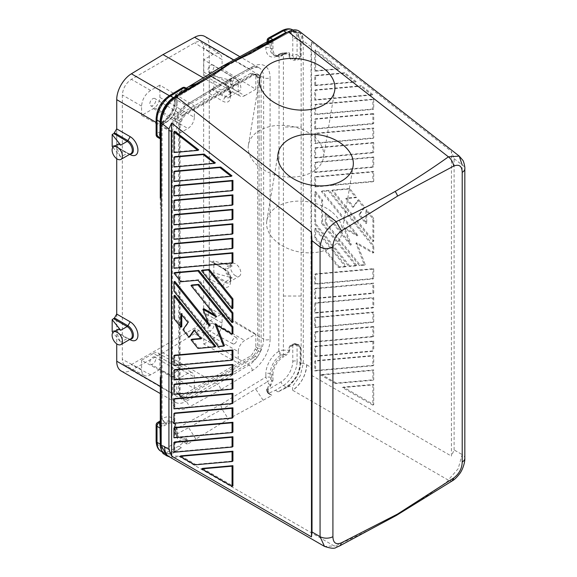<?xml version="1.0" encoding="UTF-8"?>
<svg xmlns="http://www.w3.org/2000/svg" width="577" height="577" viewBox="0 0 577 577"><rect width="100%" height="100%" fill="white"/><g stroke="black" fill="none" stroke-linecap="round" stroke-linejoin="round"><path stroke-width="0.43" stroke-dasharray="2.88 2.16" d="M314.753 342.031L314.753 332.215L315.612 331.717L315.612 341.534L373.73 336.341L372.872 336.838L314.753 342.031L315.612 341.534M373.73 312.056L315.612 317.249L315.612 327.065L373.73 321.872L373.73 312.056L372.872 312.554L372.872 322.37L314.753 327.563L314.753 317.747L372.872 312.554M315.612 85.194L356.168 81.573L344.887 72.767L315.612 75.378L315.612 85.194L314.753 85.692L314.753 75.876L344.029 73.265L355.302 82.071L314.753 85.692M180.846 455.866L195.574 464.37L232.928 461.03M194.709 464.867L195.574 464.37M314.753 50.401L338.685 69.089L314.753 71.231L314.753 50.401L315.612 49.903L315.612 70.733L339.543 68.591L338.685 69.089M339.543 68.591L315.612 49.903M328.342 190.85L372.901 246.278L372.901 253.043L355.922 243.242L364.412 265.117L359.341 265.571L325.24 223.155L325.24 213.858L350.427 245.189L343.842 228.211L357.012 235.813L321.367 191.47L328.342 190.85L329.2 190.352L322.226 190.973L357.877 235.322L344.7 227.713L351.285 244.691L326.099 213.36L326.099 222.657L360.199 265.074L365.27 264.627L356.781 242.744L373.759 252.546L373.759 245.78L329.2 190.352M321.367 191.47L322.226 190.973M299.564 31.41C301.959 33.365 303.177 36.502 303.228 40.837L303.228 41.991C303.177 37.656 301.959 34.512 299.564 32.557C296.953 30.617 293.686 30.494 289.784 32.189L288.55 32.802L286.776 32.341M454.106 449.945L454.106 158.668L451.416 151.477L451.416 456.097L454.106 449.945L462.155 454.589L462.155 164.957A9.131 5.272 0 0 1 464.831 168.679M311.551 42.244L311.551 375.338L311.01 367.333L311.01 46.917L311.551 42.244L451.416 151.477M173.944 253.786L174.802 253.289L232.928 248.096M173.944 224.85L174.802 224.352L232.928 219.166M314.753 356.492L314.753 346.676L372.872 341.49L373.73 340.993L315.612 346.186L315.612 356.002L373.73 350.809L372.872 351.306L314.753 356.492L315.612 356.002M314.753 346.676L315.612 346.186M371.927 95.054L314.753 100.16L315.612 99.662L372.785 94.556L371.927 95.054L360.647 86.247L361.512 85.749L315.612 89.846L315.612 99.662M372.872 138.365L314.753 143.558L314.753 133.741L372.872 128.548L372.872 138.365L373.73 137.867L373.73 128.051L315.612 133.244L315.612 143.06L373.73 137.867M372.872 128.548L373.73 128.051M314.753 133.741L315.612 133.244M314.753 143.558L315.612 143.06M372.872 370.42L372.872 380.236L373.73 379.738L373.73 369.922L321.656 374.574L320.79 375.072L372.872 370.42L373.73 369.922M348.876 189.011L355.85 197.687L345.774 198.589L352.828 207.367L357.87 200.197L363.907 207.713L358.872 214.875L365.926 223.652L365.926 210.223L372.901 218.899L372.901 241.633L331.825 190.533L348.876 189.011L349.734 188.513L332.691 190.035L373.759 241.136L373.759 218.402L366.784 209.725L366.784 223.155L359.731 214.384L364.772 207.215L358.728 199.7L353.694 206.869L346.64 198.091L356.709 197.19L349.734 188.513M331.825 190.533L332.691 190.035M173.944 210.389L174.802 209.891L232.928 204.698M372.901 241.633L373.759 241.136M372.901 218.899L373.759 218.402M365.926 210.223L366.784 209.725M321.75 223.465L355.85 265.882L356.709 265.391L322.615 222.967L322.615 200.241L315.641 191.564L315.641 223.595L349.734 266.011L348.876 266.509L314.775 224.092L314.775 192.054L321.75 200.731L321.75 223.465L322.615 222.967M357.012 235.813L357.877 235.322M343.842 228.211L344.7 227.713M358.872 214.875L359.731 214.384M363.907 207.713L364.772 207.215M350.427 245.189L351.285 244.691M359.341 265.571L360.199 265.074M364.412 265.117L365.27 264.627M325.24 223.155L326.099 222.657M325.24 213.858L326.099 213.36M373.73 171.448L315.612 176.641L315.612 186.458L373.73 181.265L373.73 171.448L372.872 171.946L372.872 181.762L314.753 186.955L314.753 177.139L372.872 171.946M372.872 123.904L314.753 129.089L315.612 128.592L373.73 123.406L373.73 113.59L372.872 114.087L372.872 123.904L373.73 123.406M373.73 307.411L315.612 312.604L315.612 302.788L373.73 297.595L373.73 307.411L372.872 307.909L314.753 313.095L314.753 303.278L372.872 298.093L372.872 307.909M203.796 344.101L213.064 338.757C218.539 334.963 221.554 329.741 222.102 323.098L222.102 313.765L210.252 320.603A9.131 5.272 120 0 0 203.796 331.789L238.236 351.674A9.131 5.272 -60 0 1 244.698 340.495L255.82 334.069L255.82 347.001L255.193 349.128L252.149 354.401L250.627 356.002L238.236 363.157L203.796 344.101L203.796 331.789M314.753 172.487L314.753 162.671L315.612 162.173L315.612 171.989L373.73 166.803L372.872 167.301L314.753 172.487L315.612 171.989M372.872 380.236L335.518 383.575L336.377 383.078L373.73 379.738M314.753 129.089L314.753 119.273L315.612 118.775L373.73 113.59M315.612 128.592L315.612 118.775M161.199 124.084C162.123 112.955 166.991 104.221 175.805 97.895L213.476 74.988L174.571 98.703C166.306 105.346 161.827 113.792 161.127 124.026M372.872 355.951L372.872 365.768L314.753 370.961L314.753 361.144L372.872 355.951L373.73 355.454L373.73 365.27L315.612 370.463L315.612 360.647L373.73 355.454M314.753 361.144L315.612 360.647M314.753 158.026L314.753 148.21L315.612 147.712L315.612 157.528L373.73 152.335L372.872 152.833L314.753 158.026L315.612 157.528M336.377 383.078L321.656 374.574M335.518 383.575L320.79 375.072M314.753 104.812L372.872 99.619L372.872 109.435L314.753 114.628L314.753 104.812L315.612 104.314L315.612 114.131L373.73 108.938L373.73 99.121L315.612 104.314M314.753 114.628L315.612 114.131M339.283 546.094A9.131 5.366 61.8 0 1 335.432 545.936C356.442 536.459 376.579 526.383 395.844 515.701L396.154 515.557M303.228 41.991L303.293 363.301L300.292 375.663L292.51 386.395L292.69 390.29A21.313 12.305 120 0 0 306.704 364.844L303.293 363.301L301.136 363.056L301.144 127.019L283.394 127.019L283.394 350.181A6.087 3.512 0 0 0 279.095 351.213L281.244 354.942L283.401 354.422L283.394 350.181L289.106 350.181A0.916 0.527 180 0 0 289.755 350.03L289.755 347.195A0.916 0.527 180 0 1 289.106 347.347C289.935 345.104 291.803 344.022 294.703 344.116L294.703 344.505L290.887 345.522L289.755 347.195L292.777 345.45A3.044 1.76 180 0 1 297.083 345.45L297.083 361.418L300.112 363.164L300.105 347.087L298.655 345.327L295.157 344.505L295.157 344.116C298.057 344.022 299.925 345.104 300.754 347.347A0.916 0.527 180 0 1 300.105 347.195L297.083 345.45A3.044 1.76 120 0 0 296.448 344.058A3.044 3.044 0 0 0 293.404 344.058A3.044 1.76 60 0 0 292.777 345.45L292.777 361.418A16.74 9.665 -60 0 1 281.251 381.736L268.017 389.785A3.044 1.709 -121.3 0 0 269.459 392.887A1.075 0.62 180 0 0 269.409 393.795L271.832 395.195L271.616 395.642L228.427 419.046L222.131 409.302L220.587 404.607L265.867 377.069L267.454 381.743L270.945 379.421L271.68 380.56L269.986 385.667A0.916 0.512 58.7 0 1 270.231 386.366L268.017 387.715L267.122 389.807L267.519 391.898L267.129 391.833C266.242 389.879 266.451 388.271 267.771 387.016A0.916 0.512 -121.3 0 1 268.017 387.715L268.017 389.785A3.044 1.76 0 0 0 267.122 391.026A3.044 1.76 0 0 0 267.519 391.898L270.281 394.61L271.832 395.195M173.944 268.247L174.802 267.75L232.928 262.557M372.872 365.768L373.73 365.27M186.313 89.168L186.948 88.916A0.916 0.815 71.2 0 0 186.948 88.916A0.916 0.815 71.2 0 0 187.085 88.858L185.433 88.822L181.777 91.18A0.916 0.512 58.7 0 1 181.604 91.592L181.604 91.592A0.916 0.512 58.7 0 1 181.56 91.613L186.313 89.168M250.88 53.394L288.55 32.802L250.88 53.394M314.753 148.21L372.872 143.017L372.872 152.833M372.872 143.017L373.73 142.519L373.73 152.335M306.704 364.577C305.94 375.158 301.266 383.734 292.69 390.29L448.221 480.078L458.131 468.805L462.155 454.589A9.131 5.272 0 0 1 464.831 458.318M311.551 375.338L451.416 456.097M314.753 284.165L314.753 274.349L372.872 269.156L372.872 278.972L314.753 284.165L315.612 283.668L373.73 278.475L373.73 268.658L315.612 273.851L315.612 283.668M372.872 278.972L373.73 278.475M372.785 94.556L361.512 85.749M314.753 100.16L314.753 90.344L315.612 89.846M314.753 274.349L315.612 273.851M373.73 340.993L373.73 350.809M372.872 269.156L373.73 268.658M314.753 90.344L360.647 86.247M372.872 405.141L342.493 387.6L372.872 384.888L372.872 405.141L373.73 404.643L373.73 384.39L343.351 387.102L373.73 404.643M372.872 384.888L373.73 384.39M372.872 298.093L373.73 297.595M314.753 119.273L372.872 114.087M315.612 288.32L373.73 283.127L373.73 292.943L315.612 298.136L315.612 288.32L314.753 288.817L372.872 283.624L372.872 293.441L314.753 298.634L314.753 288.817M372.872 341.49L372.872 351.306M345.392 266.819L338.418 267.44L314.775 238.041L314.775 228.737L345.392 266.819L346.25 266.322L315.641 228.24L315.641 237.544L339.276 266.942L338.418 267.44M355.85 265.882L348.876 266.509M314.753 162.671L372.872 157.485L372.872 167.301M314.753 332.215L372.872 327.022L372.872 336.838M356.168 81.573L355.302 82.071M315.612 147.712L373.73 142.519M174.802 281.36L174.802 290.657L219.368 346.092L224.439 345.637M173.944 291.154L174.802 290.657M194.283 330.412L194.875 329.575L201.928 338.353L200.753 338.454M194.016 330.073L194.875 329.575M173.944 166.991L174.802 166.493L215.358 162.865M216.18 316.831L217.039 316.333L214.687 314.977M372.872 293.441L373.73 292.943M372.872 283.624L373.73 283.127M169.025 456.638A21.313 12.305 -60 0 0 178.618 456.155L334.133 545.943L324.49 546.397M314.753 186.955L315.612 186.458M372.872 181.762L373.73 181.265M160.305 444.146A0.916 0.527 180 0 1 160.305 444.167L160.305 421.715C160.305 419.948 160.305 419.948 160.305 421.715C160.305 419.948 160.305 419.948 160.305 421.715L160.305 424.549L160.875 425.566L163.349 424.744A0.916 0.527 60 0 1 163.991 425.869L166.703 424.304A14.31 8.258 -60 0 1 176.814 430.146L176.814 436.075A0.916 0.527 0 0 0 177.081 435.707L177.081 435.707A0.916 0.527 0 0 0 176.814 435.332L177.456 437.352L179.339 438.001L176.807 434.077C175.632 434.733 175.386 434.769 176.079 434.192L174.42 430.601L175.307 429.36L220.587 404.607M159.851 421.167L160.038 424.917A0.916 0.527 -0 0 0 160.305 424.549L160.305 367.087M314.753 298.634L315.612 298.136M372.872 322.37L373.73 321.872M314.775 192.054L315.641 191.564M314.775 224.092L315.641 223.595M191.852 339.247L198.827 347.924L215.877 346.402M197.969 348.421L198.827 347.924M372.901 253.043L373.759 252.546M372.901 246.278L373.759 245.78M372.872 109.435L373.73 108.938M372.872 99.619L373.73 99.121M314.753 177.139L315.612 176.641M344.029 73.265L344.887 72.767M321.75 200.731L322.615 200.241M356.709 265.391L349.734 266.011M365.926 223.652L366.784 223.155M355.85 197.687L356.709 197.19M345.774 198.589L346.64 198.091M352.828 207.367L353.694 206.869M357.87 200.197L358.728 199.7M314.753 317.747L315.612 317.249M314.753 327.563L315.612 327.065M372.872 327.022L373.73 326.524L373.73 336.341M314.775 228.737L315.641 228.24M314.775 238.041L315.641 237.544M346.25 266.322L339.276 266.942M202.318 270.123L232.928 308.197M373.73 326.524L315.612 331.717M314.753 75.876L315.612 75.378M218.503 346.589L219.368 346.092M201.07 338.85L201.928 338.353M314.753 303.278L315.612 302.788M314.753 313.095L315.612 312.604M372.872 157.485L373.73 156.987L315.612 162.173M373.73 156.987L373.73 166.803M174.802 185.606L174.802 195.423L232.928 190.23M173.944 195.92L174.802 195.423M314.753 71.231L315.612 70.733M209.595 326.207L210.454 325.709L208.412 323.17M203.869 308.731L210.454 325.709M343.351 387.102L342.493 387.6M448.221 480.078L448.206 480.829C431.798 492.953 414.344 504.579 395.844 515.701M452.195 480.908L448.206 480.829M314.753 370.961L315.612 370.463M355.922 243.242L356.781 242.744M173.944 423.323L174.802 422.826L232.928 417.633M174.802 398.541L174.802 408.357L232.928 403.172M174.802 441.939L174.802 451.755L232.928 446.569M174.802 171.138L174.802 180.954L231.983 175.848M174.802 156.677L174.802 166.493M174.802 257.933L174.802 267.75M174.802 200.075L174.802 209.891M174.802 413.009L174.802 422.826M174.802 384.08L174.802 393.896L232.928 388.703M174.802 243.472L174.802 253.289M174.802 355.143L174.802 364.96L232.928 359.774M174.802 272.575L181.777 281.251L198.827 279.73L232.928 322.146M202.549 468.394L232.928 485.935M174.802 295.309L174.802 318.042L181.777 326.719M181.777 314.854L181.777 313.282L188.83 322.06L183.796 329.229L189.84 336.744M174.802 229.004L174.802 238.82L232.928 233.627M174.802 427.478L174.802 437.294L232.928 432.101M174.802 131.195L174.802 152.025L198.74 149.89M216.44 325.039L215.949 323.755L232.928 333.564M191.852 285.002L217.039 316.333M174.802 214.536L174.802 224.352M174.802 369.612L174.802 379.428L232.928 374.235M180.918 281.749L181.777 281.251M173.944 239.318L174.802 238.82M173.944 152.523L174.802 152.025M182.938 329.727L183.796 329.229M173.944 379.926L174.802 379.428M173.944 394.394L174.802 393.896M197.969 280.227L198.827 279.73M215.084 324.252L215.949 323.755M173.944 365.457L174.802 364.96M173.944 437.792L174.802 437.294M180.918 313.78L181.777 313.282M187.972 322.557L188.83 322.06M173.944 181.452L174.802 180.954M173.944 452.253L174.802 451.755M173.944 318.54L174.802 318.042M173.944 408.855L174.802 408.357M334.133 545.943L335.432 545.936M161.026 449.411L164.034 453.032L173.309 452.116L181.358 447.716L172.198 453.818C170.958 454.64 170.85 455.383 171.867 456.046L178.625 456.147C175.473 457.676 172.66 458.001 170.186 457.121C166.638 455.642 164.784 452.231 164.611 446.886M160.038 444.03L160.305 444.398C161.055 453.666 165.549 456.364 173.792 452.498L170.633 450.572A19.791 11.425 -60 0 1 161.113 451.344M300.754 347.347L300.754 363.315C299.91 373.499 295.157 381.541 286.488 387.434L286.142 386.979L278.092 391.87L288.659 386.583L292.51 386.395M300.754 56.964L300.105 56.813C299.376 58.479 297.725 59.186 295.157 58.919L295.157 60.196C298.057 60.289 299.925 59.207 300.754 56.964L300.754 41.003L297.191 32.262L288.284 31.612M294.703 58.919L294.703 60.196C291.803 60.289 289.935 59.207 289.106 56.964L289.755 56.813C290.483 58.479 292.135 59.186 294.703 58.919L295.157 58.919L294.703 58.919M288.55 32.802L299.643 32.622L303.293 42.042L301.136 41.263L301.144 127.019M285.795 53.026L283.091 54.591A0.916 0.527 60 0 1 282.903 55.01L285.608 53.445A0.916 0.527 60 0 0 285.795 53.026L289.012 52.521L289.755 53.978A0.916 0.527 180 0 1 289.106 54.13L288.37 53.012L285.608 53.445A0.916 0.527 60 0 1 285.146 53.401L287.433 52.846L283.394 52.846L283.394 54.13L289.106 54.13L289.106 56.964M283.091 54.591A14.31 8.258 -60 0 1 272.971 48.749A0.916 0.527 -0 0 1 271.68 48.749A15.218 8.785 -60 0 0 274.832 55.717L273.325 54.851A15.218 8.785 -60 0 0 280.934 54.094L285.146 53.401L282.442 54.966A15.218 8.785 -60 0 1 274.832 55.717C279.044 56.647 281.735 56.409 282.903 55.01L282.903 55.01A0.916 0.527 60 0 1 282.442 54.966L280.934 54.094A3.044 1.76 -120 0 0 279.412 53.942A3.044 1.76 -120 0 0 278.785 55.334A18.269 10.545 -60 0 1 265.867 47.877L265.867 44.566L267.454 41.623C268.824 41.082 269.993 41.573 270.945 43.109L270.173 44.566L265.867 44.566L220.587 69.319L222.131 66.398M267.216 41.732L269.986 40.628A0.916 0.541 -118.7 0 0 270.022 40.614A0.916 0.541 -118.7 0 0 270.022 40.606A0.916 0.541 -118.7 0 0 270.231 40.181L268.017 41.393A0.916 0.541 61.3 0 1 267.807 41.825L267.807 41.825A0.916 0.541 61.3 0 1 267.771 41.84C266.451 42.59 266.242 42.813 267.129 42.51M267.122 40.527A3.044 1.76 -0 0 1 268.017 39.323L268.017 41.393L267.519 41.429M272.971 48.749L272.971 42.813A0.916 0.527 180 0 1 271.68 42.813C271.926 41.003 271.363 40.275 269.986 40.628L267.771 41.84M267.54 41.97L269.986 40.628M162.397 418.585L162.087 418.765A6.087 3.512 180 0 0 160.305 421.246C160.5 422.746 161.51 423.576 163.349 423.734L163.349 424.744L166.053 423.186L164.546 422.314A3.044 1.76 60 0 1 162.397 418.585A18.269 10.545 -60 0 1 175.307 426.042L175.307 429.36L176.807 434.077L222.131 409.302L267.454 381.743L269.986 385.667L267.771 387.016M181.56 436.789C183.298 436.284 184.885 436.854 186.313 438.491L185.433 439.292L181.777 437.503A0.916 0.541 -118.7 0 0 181.56 436.789L179.339 438.001A0.916 0.541 61.3 0 1 179.555 438.715L181.777 437.503L181.777 439.573L168.534 446.814A16.74 9.665 -60 0 1 157.009 439.797L157.009 423.828A3.044 1.76 60 0 1 157.644 422.436M185.513 439.385L186.025 440.164L187.085 439.624L186.313 438.491M187.085 439.624L187.886 443.98L228.427 419.046M160.038 424.917L160.774 426.374L163.991 425.869M160.305 137.788A0.916 0.743 180 0 0 159.389 137.045L159.389 137.304A0.916 0.743 -0 0 1 160.305 138.047C160.305 139.822 160.305 139.822 160.305 138.047C160.305 139.822 160.305 139.822 160.305 138.047L160.305 128.491L160.875 126.623L163.349 123.723L166.053 122.158L164.546 121.293A3.044 1.76 -120 0 0 163.024 121.141A3.044 1.76 -120 0 0 162.397 122.533A18.269 10.545 120 0 0 175.307 100.16L175.307 96.849L220.587 69.319M175.307 100.16A3.044 1.76 0 0 0 174.42 101.408A3.044 1.76 0 0 0 175.307 102.648L175.307 99.338L174.42 98.09L176.807 93.957C175.632 94.888 175.386 96.193 176.079 97.874L176.814 97.585L179.339 92.962L176.49 94.109L186.248 88.18M186.277 88.194L176.807 93.957M235.654 275.849A7.306 4.219 60 0 1 230.879 269.416A7.306 4.219 60 0 1 232.004 263.559A7.306 4.219 60 0 1 235.654 263.92A7.306 4.219 60 0 1 240.429 270.361A7.306 4.219 60 0 1 239.311 276.21A7.306 4.219 60 0 1 235.654 275.849M181.358 447.716L178.682 446.172L183.118 442.739A1.075 0.62 180 0 1 184.69 442.703L187.114 444.11L187.886 443.98M269.459 392.887L275.409 390.326L283.458 385.429L286.142 386.979C294.645 381.166 299.297 373.225 300.112 363.164L300.754 363.315M278.092 391.87L275.409 390.326M130.272 339.161A7.753 4.479 60 0 1 127.914 338.418L127.914 338.418C129.01 339.002 129.976 339.146 130.806 338.858A7.306 4.219 60 0 1 127.156 338.49A1.522 0.88 -60 0 1 127.914 338.418L114.434 330.635M162.108 55.125L163.875 54.108M204.857 36.466A21.313 12.305 -60 0 1 209.249 45.273L209.249 308.753L209.278 278.518L222.736 286.293A10.963 6.325 -120 0 0 230.49 281.814A10.963 6.325 -120 0 0 222.736 268.392L209.278 260.624L209.278 93.366L222.736 101.141A10.963 6.325 -120 0 0 230.49 96.662A10.963 6.325 -120 0 0 222.736 83.239L209.278 75.472L209.249 45.273M121.127 370.968A21.313 12.305 120 0 0 131.39 370.138L163.875 352.309L194.593 333.643A21.313 12.305 120 0 0 209.249 308.753M116.742 362.161L116.742 98.681M203.645 48.05L203.645 312.445C203.104 319.088 200.089 324.303 194.608 328.097L131.376 364.606C128.967 365.955 126.882 366.193 125.122 365.313C123.312 364.282 122.382 362.306 122.338 359.384L122.338 94.996C122.887 88.353 125.901 83.131 131.376 79.337L194.608 42.828C197.161 41.407 199.332 41.227 201.135 42.28C202.772 43.369 203.609 45.287 203.645 48.05L222.102 59.619L222.102 68.951L210.252 75.789L244.698 95.681A9.131 5.272 -60 0 1 240.126 96.128A9.131 5.272 -60 0 1 238.236 91.952L238.236 80.463L203.796 59.748L213.064 54.397C215.61 52.976 217.789 52.788 219.585 53.841C221.229 54.93 222.066 56.856 222.102 59.619M118.408 329.142C116.742 332.309 117.513 336.658 120.73 342.204L112.912 332.518M116.72 314.061L116.72 343.856M127.914 338.418L115.306 331.14A1.522 0.88 -60 0 0 114.542 331.212L113.871 330.621L112.169 331.602M283.401 354.422L285.146 354.422A0.916 0.527 60 0 1 285.795 355.547L283.091 357.105A0.916 0.527 60 0 0 282.442 355.987L280.934 355.115A15.218 8.785 120 0 0 270.173 373.759L270.173 377.069L270.945 379.421M130.272 154.009A7.753 4.479 60 0 1 127.914 153.266L114.434 145.483M116.72 158.697L116.72 128.902M114.542 146.06L127.156 153.338A1.522 0.88 -60 0 1 127.914 153.266L115.306 145.981A1.522 0.88 -60 0 0 114.542 146.06L113.871 145.462L112.169 146.443M112.912 147.359L120.73 157.045L127.156 153.338A7.306 4.219 60 0 0 130.806 153.698C129.976 153.987 129.01 153.843 127.914 153.266L115.306 145.981L127.914 153.266M118.408 143.983C116.742 147.149 117.513 151.506 120.73 157.045M270.231 386.366L272.971 380.56A0.916 0.527 180 0 1 271.68 380.56L271.68 374.632L270.173 373.759A3.044 1.76 180 0 0 265.867 373.759L265.867 377.069L270.173 377.069M160.305 386.381L171.08 392.605L171.08 131.044A4.566 2.64 180 0 1 172.422 132.912C173.396 121.451 178.603 112.284 188.044 105.403A4.566 2.568 58.7 0 0 188.903 103.37L220.587 84.112L219.671 86.189L217.363 85.98L203.255 77.837M176.742 392.656L178.675 393.723L179.238 395.079L182.282 396.839L183.63 396.594L181.943 395.656L180.435 395.815L177.377 394.048L176.742 392.656L176.742 379.724L187.864 373.305A9.131 5.272 -60 0 1 192.429 372.85A9.131 5.272 -60 0 1 194.326 377.033L194.326 388.509L181.943 395.656M180.435 395.815L182.282 396.839L180.435 395.815M268.709 37.894A3.044 1.803 61.3 0 0 268.017 39.323L281.251 32.081A16.74 9.665 -60 0 1 292.777 39.099A3.044 1.76 -0 0 1 297.083 39.099L300.112 40.844L295.907 31.721L292.957 30.018A19.791 11.425 -60 0 1 292.986 30.04A19.791 11.425 -60 0 1 297.083 39.099L297.083 55.06A3.044 1.76 -0 0 0 292.777 55.06A3.044 1.76 60 0 0 294.926 58.789A3.044 1.76 120 0 0 297.083 55.06L300.105 56.813L300.105 41.082A0.916 0.527 -0 0 0 300.754 41.234L297.501 32.247L288.442 31.547M176.742 379.724L141.581 360.25L153.424 353.42L187.864 373.305M160.305 138.047L160.305 124.877M164.243 121.466L163.349 122.713C161.51 122.872 160.5 123.702 160.305 125.195L160.305 128.491A0.916 0.527 0 0 1 160.038 128.866L160.774 126.558L163.991 123.348L166.703 121.79A0.916 0.527 60 0 1 166.508 122.209L166.508 122.209A0.916 0.527 60 0 1 166.053 122.158A15.218 8.785 -60 0 0 176.814 103.521L175.307 102.648A15.218 8.785 120 0 1 164.546 121.293L162.714 121.321L162.087 122.713L162.087 418.765L164.546 422.314A15.218 8.785 -60 0 1 172.155 421.563A15.218 8.785 -60 0 1 175.307 428.531L175.307 431.841M162.397 122.533L162.087 122.713A6.087 3.512 180 0 0 160.305 125.195L160.305 208.333M153.424 353.42A9.131 5.272 120 0 1 157.99 352.965A9.131 5.272 120 0 1 159.879 357.149L159.879 369.46L194.326 388.509L238.236 363.157L238.236 351.674M187.085 88.858C188.333 88.396 188.29 88.613 186.955 89.514M159.879 97.419L194.326 117.304L194.326 105.822L159.879 85.1L159.879 97.419A9.131 5.272 120 0 1 153.424 108.606L141.581 115.436L176.742 134.91L176.742 121.971L177.377 119.85L180.421 114.571L181.943 112.969L183.63 113.9L179.238 120.874L178.675 123.038L176.742 121.971M141.581 360.25L141.581 369.583L122.338 359.384M141.581 115.436L141.581 106.103C142.13 99.46 145.144 94.239 150.619 90.445L159.879 85.1M180.421 114.571L183.19 116.121L180.147 121.401L177.377 119.85M257.003 76.013L257.674 77.426A3.044 1.76 180 0 0 259.08 77.909L259.08 138.112L261.121 138.422L261.121 78.227L259.08 77.909L258.287 76.279L253.93 74.238L257.01 76.013L255.193 74.923L255.82 76.315L255.82 89.255L222.102 68.951M261.121 78.227L260.234 76.114L258.287 76.279L255.243 74.527L252.243 74.289L250.627 73.315L252.149 73.164L255.193 74.923M180.053 125.029L180.053 185.231L179.512 184.049L179.512 123.853L180.053 125.029L180.947 121.891L180.147 121.401L179.512 123.853A3.044 1.76 0 0 0 178.675 123.038L178.675 393.723A3.044 1.76 180 0 1 179.512 394.538L180.147 396.074L183.19 397.834L183.991 399.587L186.212 399.536L183.63 396.594L252.243 356.983L253.93 355.475L252.149 354.401M180.053 185.231L180.053 395.721L180.947 397.834L179.238 395.079L183.19 397.834L184.705 397.553L253.332 357.935L254.962 359.846L257.191 357.329L260.234 352.057L261.121 348.912L261.121 138.422M180.947 121.891L183.991 116.612L186.212 114.095L184.705 114.196L183.19 116.121L183.991 116.612M260.234 76.114L256.715 74.137L254.962 74.404L186.212 114.095M186.212 399.536L254.962 359.846M180.947 397.834L183.991 399.587M257.191 74.354L254.962 74.404M260.234 352.057L258.287 350.96L259.08 348.602L261.121 348.912M179.281 395.108L180.276 396.969M203.796 59.748L203.796 72.067A9.131 5.272 120 0 0 205.686 76.243A9.131 5.272 120 0 0 210.252 75.789M222.102 313.765L255.82 334.069M298.655 345.327L295.157 344.505L291.205 345.327L293.404 344.058A3.044 1.76 60 0 1 294.926 344.202L294.926 344.202A3.044 1.76 120 0 1 296.448 344.058L298.655 345.327M162.108 353.326L162.995 352.85L217.363 384.232L185.758 401.527A4.566 2.705 61.3 0 1 188.903 407.167A25.878 14.937 120 0 1 171.08 396.334L171.08 134.773A4.566 2.64 180 0 0 172.422 132.912L172.422 394.466A4.566 2.64 180 0 1 171.08 396.334M270.094 339.168A25.878 14.937 120 0 1 252.279 370.578L220.587 389.828C220.392 387.456 219.318 385.587 217.363 384.232L248.961 365.032A21.313 12.305 120 0 0 263.639 339.168A4.566 2.64 0 0 0 270.094 339.168L270.094 77.614A4.566 2.64 180 0 1 263.639 77.614L209.278 46.225M162.995 352.85L163.875 352.309M213.829 87.754L232.192 92.695L225.766 96.409A1.522 0.88 120 0 0 225.008 97.21A7.753 4.479 -120 0 0 230.49 94.044A7.753 4.479 -120 0 0 225.008 84.552L212.394 77.268A1.522 0.88 -60 0 0 213.158 77.195L209.278 75.472L209.278 93.366L211.557 89.406L213.829 87.754L213.829 75.825L211.557 76.784M239.311 91.058A7.306 4.219 60 0 1 235.654 90.697A7.306 4.219 60 0 1 230.879 84.256A7.306 4.219 60 0 1 232.004 78.407A7.306 4.219 60 0 1 235.654 78.768A7.306 4.219 60 0 1 240.429 85.201A7.306 4.219 60 0 1 239.311 91.058L229.422 96.77A7.306 4.219 -120 0 1 225.766 96.409L212.127 88.735M213.158 89.125A1.522 0.88 120 0 0 212.394 89.925L225.008 97.21L222.736 101.141M232.192 92.695C225.282 89.284 223.624 85.439 227.208 81.169L232.192 80.766L213.829 75.825M160.305 441.881L160.305 444.362L163.572 453.147L172.198 453.818M225.008 269.704L211.543 261.929A1.522 0.88 120 0 0 212.3 261.857L213.829 260.977L232.192 265.918L225.766 269.632A1.522 0.88 -60 0 1 225.008 269.704L211.543 261.929L225.008 269.704A7.753 4.479 -120 0 1 230.49 279.196L230.49 281.814M272.971 380.56L272.971 374.632A0.916 0.527 0 0 1 271.68 374.632A15.218 8.785 -60 0 1 282.442 355.987L288.37 351.956L289.106 350.181L289.106 347.347M212.3 273.786L213.829 272.907L232.192 277.854L225.766 281.562L212.3 273.786A1.522 0.88 -60 0 0 211.543 274.594L209.278 278.518L209.278 260.624L211.543 261.929M213.829 272.907L213.829 260.977M166.76 455.837L171.867 456.046M232.192 277.854C225.282 274.436 223.624 270.599 227.208 266.329L232.192 265.918M269.409 393.795A3.044 1.76 -60 0 1 268.644 393.665A3.044 1.76 -60 0 1 268.067 392.793L267.129 391.833M181.56 91.613L179.339 92.962A0.916 0.512 -121.3 0 0 179.389 92.94L179.389 92.94A0.916 0.512 -121.3 0 0 179.555 92.529L181.777 91.18L181.777 89.11L168.534 97.16A3.044 1.709 58.7 0 1 169.111 95.796M166.703 121.79A14.31 8.258 -60 0 0 176.814 104.264L176.814 98.335A0.916 0.527 0 0 0 177.081 97.96L177.081 97.96A0.916 0.527 0 0 0 176.814 97.585L176.814 103.521A0.916 0.527 -0 0 1 177.081 103.889L177.081 97.96C177.327 95.645 178.091 93.972 179.389 92.94L186.248 89.197M210.908 323.654A4.169 2.409 -60 0 1 213.021 323.466A4.169 2.409 -60 0 1 213.627 326.813A4.169 2.409 -60 0 1 210.908 330.462A4.169 2.409 -60 0 1 208.845 330.686A4.169 2.409 -60 0 1 208.174 327.354A4.169 2.409 -60 0 1 210.908 323.654M234.587 343.661A3.585 2.07 120 0 0 236.923 340.517A3.585 2.07 120 0 0 236.404 337.639A3.585 2.07 120 0 0 234.587 337.805A3.585 2.07 120 0 0 232.235 340.985A3.585 2.07 120 0 0 232.82 343.849A3.585 2.07 120 0 0 234.587 343.661M257.191 357.329L255.243 356.233L258.287 350.96L256.974 350.203L257.674 348.119A3.044 1.76 0 0 0 259.08 348.602L259.08 203.955L261.121 204.272M255.193 349.128L256.974 350.203L253.93 355.475L255.243 356.233L253.332 357.935L250.627 356.002M184.69 442.703A3.044 1.76 -60 0 0 186.025 440.164L187.114 444.11M253.959 74.253L255.921 74.101M185.448 87.718A3.044 1.76 -60 0 1 186.025 88.584A0.916 0.815 71.2 0 0 186.948 88.923L187.489 88.764M182.346 87.747A3.044 1.709 58.7 0 0 181.777 89.11A3.044 1.76 180 0 1 185.433 88.822L187.085 88.656M160.305 131.325A0.916 0.527 -0 0 1 160.038 131.7L157.009 133.446A3.044 1.76 -120 0 0 159.165 137.175L160.038 128.866M288.132 31.67C291.226 30.494 293.823 30.509 295.907 31.721L290.072 30.906M300.105 362.926A0.916 0.527 0 0 0 300.754 363.077L301.136 363.056L297.573 375.786L288.659 386.583M210.908 71.981A4.169 2.409 -60 0 1 208.845 72.204A4.169 2.409 -60 0 1 208.174 68.872A4.169 2.409 -60 0 1 210.908 65.172A4.169 2.409 -60 0 1 213.021 64.985A4.169 2.409 -60 0 1 213.627 68.331A4.169 2.409 -60 0 1 210.908 71.981M234.587 85.18A3.585 2.07 -60 0 1 232.82 85.367A3.585 2.07 -60 0 1 232.235 82.504A3.585 2.07 -60 0 1 234.587 79.323A3.585 2.07 -60 0 1 236.404 79.157A3.585 2.07 -60 0 1 236.923 82.035A3.585 2.07 -60 0 1 234.587 85.18M194.326 117.304A9.131 5.272 -60 0 1 187.864 128.491L176.742 134.91M152.775 98.739A4.169 2.409 -60 0 1 154.888 98.544A4.169 2.409 -60 0 1 155.494 101.898A4.169 2.409 -60 0 1 152.775 105.548A4.169 2.409 -60 0 1 150.72 105.764A4.169 2.409 -60 0 1 150.042 102.432A4.169 2.409 -60 0 1 152.775 98.739M176.454 118.739A3.585 2.07 120 0 0 178.791 115.602A3.585 2.07 120 0 0 178.271 112.717A3.585 2.07 120 0 0 176.454 112.883A3.585 2.07 120 0 0 174.11 116.064A3.585 2.07 120 0 0 174.687 118.927A3.585 2.07 120 0 0 176.454 118.739M250.627 73.315L181.943 112.969M163.349 122.713L163.349 123.723A0.916 0.527 -120 0 0 163.803 123.766L163.803 123.766A0.916 0.527 -120 0 0 163.991 123.348M244.698 95.681L255.82 89.255M253.332 74.577L252.243 74.289L183.63 113.9L184.705 114.196L253.332 74.577M289.755 350.03L289.012 352.338L285.795 355.547M152.775 357.221A4.169 2.409 -60 0 1 154.888 357.026A4.169 2.409 -60 0 1 155.494 360.373A4.169 2.409 -60 0 1 152.775 364.029A4.169 2.409 -60 0 1 150.72 364.246A4.169 2.409 -60 0 1 150.042 360.913A4.169 2.409 -60 0 1 152.775 357.221M159.879 369.46L150.619 374.805C148.21 376.154 146.125 376.392 144.365 375.512C142.555 374.48 141.625 372.504 141.581 369.583M176.454 371.364A3.585 2.07 -60 0 1 178.271 371.199A3.585 2.07 -60 0 1 178.791 374.084A3.585 2.07 -60 0 1 176.454 377.221A3.585 2.07 -60 0 1 174.687 377.408A3.585 2.07 -60 0 1 174.11 374.545A3.585 2.07 -60 0 1 176.454 371.364M267.843 393.002L271.616 395.642M331.263 211.449A38.053 25.453 9.5 0 0 292.012 201.618A38.053 25.453 9.5 0 0 266.826 220.695A38.053 25.453 9.5 0 0 277.45 242.52A38.053 25.453 9.5 0 0 316.708 252.344A38.053 25.453 9.5 0 0 341.887 233.267A38.053 25.453 9.5 0 0 331.263 211.449M312.871 135.682A38.053 25.453 9.5 0 0 273.613 125.851A38.053 25.453 9.5 0 0 248.435 144.928A38.053 25.453 9.5 0 0 259.059 166.753A38.053 25.453 9.5 0 0 298.316 176.584A38.053 25.453 9.5 0 0 323.495 157.499A38.053 25.453 9.5 0 0 312.871 135.682M454.106 158.668L462.155 164.957M311.01 46.917L303.228 40.837M210.252 320.603L244.698 340.495M306.704 364.844L311.01 367.333M160.305 421.715L157.009 423.828A3.044 1.76 0 0 0 156.122 425.076M286.56 387.542L284.187 388.826M175.805 97.895L174.809 97.383M294.703 60.196L295.157 60.196M281.244 354.942L280.934 355.115A3.044 1.76 60 0 1 278.785 351.386L279.095 55.161A6.087 3.512 -0 0 1 283.394 54.13L283.394 127.019M289.755 53.978L289.755 56.813L292.777 55.06L292.777 39.099M272.971 42.813C273.008 40.57 272.092 39.69 270.231 40.181M281.251 32.081A3.044 1.803 61.3 0 1 281.944 30.653M278.785 55.334L279.412 53.942C277.436 55.248 275.409 55.543 273.325 54.851A15.218 8.785 -60 0 1 270.173 47.877L271.68 48.749L271.68 42.813L270.945 43.109M265.867 47.877A3.044 1.76 180 0 1 270.173 47.877L270.173 44.566M195.848 439.083L188.65 427.6M166.703 424.304A0.916 0.527 60 0 0 166.053 423.186A15.218 8.785 -60 0 1 173.663 422.429A15.218 8.785 -60 0 1 176.814 429.396L176.814 435.332L176.079 434.192L175.675 434.604L174.42 430.601L174.42 427.29A3.044 1.76 0 0 0 175.307 428.531L176.814 429.396A0.916 0.527 180 0 1 177.081 429.771L177.081 429.771A0.916 0.527 180 0 1 176.814 430.146M263.134 400.236L255.604 388.948M211.543 274.594L225.008 282.362A1.522 0.88 120 0 1 225.766 281.562A7.306 4.219 -120 0 0 229.422 281.922A7.306 4.219 -120 0 0 230.54 276.066A7.306 4.219 -120 0 0 225.766 269.632L212.3 261.857M114.542 331.212L127.156 338.49L120.73 342.204M156.122 122.411L171.08 131.044A21.313 12.305 120 0 1 185.758 105.18L217.363 85.98L248.961 68.692A21.313 12.305 -60 0 1 259.224 67.855A21.313 12.305 -60 0 1 263.639 77.614L263.639 339.168L209.278 307.779M176.814 436.075C176.786 438.325 177.702 439.205 179.555 438.715M272.971 374.632A14.31 8.258 -60 0 1 283.091 357.105M220.587 84.112L252.279 66.781A4.566 2.705 61.3 0 1 251.24 68.923A4.566 2.705 61.3 0 1 248.961 68.692L233.858 59.965M252.279 66.781A25.878 14.937 -60 0 1 270.094 77.614M219.671 86.189L188.044 105.403A4.566 2.568 58.7 0 1 185.758 105.18L169.306 95.681M188.903 103.37A25.878 14.937 120 0 0 171.08 134.773M179.238 395.079L177.377 394.048M159.879 357.149L194.326 377.033M141.581 106.103L122.338 94.996M253.93 74.238L252.149 73.164M220.587 389.828L188.903 407.167M278.785 351.386A18.269 10.545 120 0 0 265.867 373.759M180.053 251.074L179.512 249.899L179.512 184.049M180.053 395.721L179.512 394.538L179.512 249.899M255.82 76.315L257.674 77.426L257.674 348.119L255.82 347.001M203.796 72.067L238.236 91.952M222.102 323.098L203.645 312.445M156.122 134.686A3.044 1.76 -0 0 1 157.009 133.446L157.009 117.477A16.74 9.665 -60 0 1 168.534 97.16M176.814 98.335L179.555 92.529M160.305 393.586L175.495 402.357C174.528 403.172 173.504 400.539 172.422 394.466A4.566 2.64 180 0 0 171.08 392.605A21.313 12.305 120 0 0 175.495 402.357A21.313 12.305 120 0 0 185.758 401.527L131.39 370.138M252.279 370.578A4.566 2.568 -121.3 0 0 248.961 365.032L194.593 333.643M213.158 77.195L225.766 84.473A1.522 0.88 -60 0 1 225.008 84.552L225.008 84.552M211.557 89.406L212.394 89.925M232.192 80.766L225.766 84.473A7.306 4.219 -120 0 1 230.54 90.914A7.306 4.219 -120 0 1 229.422 96.77C229.761 97.044 230.115 96.135 230.49 94.044L230.49 96.662M176.086 451.243L173.865 452.606M222.736 286.293L225.008 282.362A7.753 4.479 -120 0 0 230.49 279.196C230.115 281.287 229.761 282.196 229.422 281.922L239.311 276.21M156.122 441.044A3.044 1.76 180 0 1 157.009 439.797M213.064 338.757L194.608 328.097M259.08 138.112L259.08 203.955M176.49 94.109C174.874 95.84 174.182 97.167 174.42 98.09L174.42 101.408C174.326 108.613 169.292 116.554 165.527 119.36L162.714 121.321C161.351 122.144 160.543 123.435 160.305 125.195M157.644 137.326A3.044 1.76 120 0 0 159.165 137.175L159.389 137.304M157.009 117.477A3.044 1.76 -0 0 0 156.122 118.718M178.682 446.172L170.633 450.572A3.044 1.803 -118.7 0 1 168.534 446.814M185.433 439.292A3.044 1.76 180 0 0 181.777 439.573A3.044 1.803 -118.7 0 0 183.118 442.739M186.025 88.584L185.433 88.822M283.394 52.846L279.722 53.769L281.244 53.913M300.105 41.082L300.754 41.003M163.349 423.734L164.243 422.494M153.424 108.606L187.864 128.491M150.619 90.445L131.376 79.337M213.064 54.397L194.608 42.828M175.307 99.338L176.079 97.874M175.307 426.042A3.044 1.76 0 0 0 174.42 427.29C174.557 424.924 173.8 423.013 172.155 421.563L173.663 422.429C175.935 423.871 177.074 426.324 177.081 429.771L177.456 437.352L175.675 434.604M176.814 104.264A0.916 0.527 -0 0 0 177.081 103.889C176.475 111.678 172.956 117.787 166.508 122.209L163.803 123.766L160.918 126.644L160.305 128.491M150.619 374.805L131.376 364.606M301.144 296.023L283.394 296.023M294.703 344.116L295.157 344.116M292.777 361.418A3.044 1.76 180 0 1 297.083 361.418A19.791 11.425 -60 0 1 283.458 385.429A3.044 1.709 -121.3 0 1 281.251 381.736M268.644 393.665L270.281 394.61L268.139 392.742L267.122 389.807L267.122 391.026A3.044 3.044 0 0 0 268.644 393.665M162.166 451.95L164.034 453.032C162.029 451.091 160.731 451.063 160.305 444.398M219.613 86.225L251.24 68.923C256.707 67.047 259.369 66.694 259.224 67.855L239.866 56.683M299.564 32.557L289.51 31.165M157.99 352.965L192.429 372.85M205.686 76.243L240.126 96.128M232.004 78.407L227.208 81.169M170.186 457.121L169.241 456.768M236.404 337.639L213.021 323.466M270.202 40.527L267.678 41.515M256.996 76.005L255.207 74.931M232.82 85.367L208.845 72.204M178.271 112.717L154.888 98.544M219.585 53.841L201.135 42.28M178.271 371.199L154.888 357.026M144.365 375.512L125.122 365.313M266.826 220.695L278.042 153.734M248.435 144.928L259.65 77.967M174.687 377.408L150.72 364.246M174.687 118.927L150.72 105.764M323.495 157.499L334.71 90.539M232.004 263.559L227.208 266.329M232.82 343.849L208.845 330.686M236.404 79.157L213.021 64.985M341.887 233.267L353.102 166.306"/><path stroke-width="0.87" d="M232.062 451.712L232.062 461.528L194.709 464.867L179.988 456.364L180.846 455.866L232.928 451.214L232.062 451.712L179.988 456.364M190.994 339.745L201.07 338.85L194.016 330.073L188.975 337.235L182.938 329.727L187.972 322.557L180.918 313.78L180.918 327.217L173.944 318.54L173.944 295.806L215.019 346.9L197.969 348.421L190.994 339.745L191.852 339.247L200.753 338.454M174.809 97.383L174.066 97.412C165.498 103.817 160.911 112.205 160.305 122.569L160.305 123.781L160.305 122.504L161.199 124.084L161.127 122.879C162.022 111.722 166.998 102.958 176.064 96.59L213.476 74.988L230.75 63.073L250.88 53.394L288.291 31.793C292.791 29.348 296.549 29.218 299.564 31.41L459.249 156.107L448.416 156.843A9.131 5.359 -120.1 0 1 453.681 166.097C459.177 163.955 462.018 166.046 462.213 172.379A9.131 5.272 0 0 0 464.831 168.686A9.131 5.272 0 0 0 464.831 168.679C465.177 167.893 463.843 161.264 462.74 160.19L459.249 156.107L462.155 164.957M173.944 253.786L232.062 248.593L232.928 248.096L232.928 238.279L174.802 243.472L173.944 243.97L173.944 253.786M173.944 224.85L232.062 219.657L232.928 219.166L232.928 209.35L174.802 214.536L173.944 215.033L173.944 224.85M173.944 200.572L173.944 210.389L232.062 205.196L232.928 204.698L232.928 194.882L174.802 200.075L173.944 200.572L232.062 195.379L232.928 194.882M173.944 442.436L232.062 437.251L232.062 447.067L232.928 446.569L232.928 436.753L174.802 441.939L173.944 442.436L173.944 452.253L232.062 447.067M232.062 437.251L232.928 436.753M173.944 258.431L173.944 268.247L232.062 263.054L232.928 262.557L232.928 252.748L174.802 257.933L173.944 258.431L232.062 253.238L232.062 263.054M341.274 542.892L397.567 514.057L396.312 515.47L339.29 546.094A9.131 5.366 61.8 0 1 339.283 546.094A9.131 5.366 61.8 0 0 341.274 542.892C335.901 544.919 333.117 542.842 332.915 536.66A9.131 5.272 180 0 1 320.062 536.632L320.062 246.992L312.013 240.71L311.472 232.271L311.472 536.891L312.013 531.987L312.013 240.71M232.062 253.238L232.928 252.748M173.944 273.072L197.969 270.93L198.827 270.433L174.802 272.575L173.944 273.072L180.918 281.749L197.969 280.227L232.062 322.644L232.062 313.347L232.928 312.849L198.827 270.433M168.917 128.959L171.607 123.038L171.607 456.14L168.917 449.368L168.917 128.959L161.127 122.879M288.291 31.793L448.416 156.843C431.531 168.924 413.774 180.464 395.137 191.456A9.131 5.272 60 0 1 397.567 196.101L453.681 166.097M204.078 154.059L215.358 162.865L214.5 163.363L203.219 154.557L204.078 154.059L174.802 156.677L173.944 157.175L203.219 154.557M232.062 327.296L232.062 334.061L215.084 324.252L223.573 346.135L218.503 346.589L173.944 291.154L173.944 281.857L209.595 326.207L203.003 309.229L216.18 316.831L190.994 285.5L197.969 284.879L232.062 327.296L232.928 326.798L198.827 284.382L191.852 285.002L190.994 285.5M173.944 370.109L173.944 379.926L232.062 374.733L232.062 364.916L232.928 364.419L174.802 369.612L173.944 370.109L232.062 364.916M232.062 374.733L232.928 374.235L232.928 364.419M232.062 219.657L232.062 209.84L173.944 215.033M397.567 196.101L341.447 230.894L336.189 221.64C326.957 227.965 321.577 236.419 320.062 246.992A9.131 5.272 180 0 0 332.915 247.028L332.915 536.66M341.447 230.894C335.951 235.099 333.109 240.472 332.915 247.028M173.944 281.857L174.802 281.36L208.412 323.17M188.975 337.235L189.84 336.744L194.283 330.412M173.944 157.175L173.944 166.991L214.5 163.363M173.944 229.502L232.062 224.309L232.928 223.811L174.802 229.004L173.944 229.502L173.944 239.318L232.062 234.125L232.928 233.627L232.928 223.811M201.452 270.62L232.062 308.695L232.062 299.398L232.928 298.9L209.292 269.495L202.318 270.123L201.452 270.62L208.427 269.993L232.062 299.398M214.687 314.977L203.869 308.731L203.003 309.229M168.917 449.368L164.611 446.886A21.313 12.305 -60 0 0 169.025 456.638L324.49 546.397L320.062 536.632L312.013 531.987M171.607 456.14L311.472 536.891M231.117 176.346L219.844 167.539L220.702 167.041L174.802 171.138L173.944 171.636L173.944 181.452L231.117 176.346L231.983 175.848L220.702 167.041M232.928 238.279L232.062 238.777L232.062 248.593M197.875 150.388L173.944 131.693L174.802 131.195L198.74 149.89L197.875 150.388L173.944 152.523L173.944 131.693M232.062 238.777L173.944 243.97M397.567 514.057L453.854 477.9C459.227 473.717 462.011 468.423 462.213 462.018A9.131 5.272 0 0 0 464.831 458.326A9.131 5.272 0 0 0 464.831 458.318C465.105 462.191 462.523 470.435 459.292 474.186C456.595 477.612 454.229 479.848 452.202 480.901L396.312 515.47M173.944 384.578L232.062 379.385L232.928 378.887L174.802 384.08L173.944 384.578L173.944 394.394L232.062 389.201L232.928 388.703L232.928 378.887M232.062 308.695L232.928 308.197L232.928 298.9M232.062 224.309L232.062 234.125M232.062 190.727L232.062 180.911L232.928 180.413L174.802 185.606L173.944 186.104L173.944 195.92L232.062 190.727L232.928 190.23L232.928 180.413M232.062 403.669L232.062 393.853L232.928 393.355L174.802 398.541L173.944 399.039L173.944 408.855L232.062 403.669L232.928 403.172L232.928 393.355M453.854 477.9L452.202 480.901M201.683 468.892L232.062 486.433L232.928 485.935L232.928 465.682L202.549 468.394L201.683 468.892L232.062 466.18L232.062 486.433M173.944 423.323L232.062 418.13L232.928 417.633L232.928 407.816L174.802 413.009L173.944 413.507L173.944 423.323M232.062 360.272L232.928 359.774L232.928 349.958L174.802 355.143L173.944 355.641L173.944 365.457L232.062 360.272L232.062 350.455L173.944 355.641M232.062 322.644L232.928 322.146L232.928 312.849M232.062 461.528L232.928 461.03L232.928 451.214M215.019 346.9L215.877 346.402L174.802 295.309L173.944 295.806M180.918 327.217L181.777 326.719L181.777 314.854M232.928 432.101L232.928 422.285L174.802 427.478L173.944 427.975L173.944 437.792L232.062 432.599L232.928 432.101M232.062 334.061L232.928 333.564L232.928 326.798M223.573 346.135L224.439 345.637L216.44 325.039M171.607 123.038L311.472 232.271M197.969 270.93L232.062 313.347M219.844 167.539L173.944 171.636M208.427 269.993L209.292 269.495M232.062 379.385L232.062 389.201M395.137 191.456C376.154 202.174 356.507 212.235 336.189 221.64L176.064 96.59M232.062 205.196L232.062 195.379M173.944 427.975L232.062 422.782L232.062 432.599M173.944 413.507L232.062 408.314L232.062 418.13M232.062 350.455L232.928 349.958M232.062 466.18L232.928 465.682M232.062 422.782L232.928 422.285M232.062 209.84L232.928 209.35M197.969 284.879L198.827 284.382M232.062 408.314L232.928 407.816M232.062 180.911L173.944 186.104M232.062 393.853L173.944 399.039M160.305 123.781L160.305 198.091M160.305 421.975A0.916 0.743 -0 0 1 159.389 422.717L159.165 422.588A3.044 1.76 60 0 0 157.644 422.436A3.044 3.044 0 0 0 156.122 425.076A3.044 1.76 0 0 0 157.009 426.316L157.009 442.285L160.038 444.03L161.026 449.411M160.305 428.437L159.389 422.458C159.728 420.907 159.937 420.777 160.038 422.083M186.277 88.194L222.131 66.398L230.75 63.073M267.843 42.236L267.129 42.51L268.067 41.219A0.916 0.656 -112.6 0 1 267.843 42.236L273.318 39.654A0.916 0.541 61.3 0 1 272.899 39.589L272.842 39.618M267.807 41.825L266.877 42.381L267.122 41.782L221.813 66.55L186.248 88.18M268.017 41.393L272.899 39.589L270.224 38.046L283.458 30.805L286.142 32.355L272.899 39.589M112.912 332.518L112.169 331.602L112.169 319.665L120.73 330.268L127.156 326.56L114.542 319.283A1.522 0.88 120 0 0 115.306 318.475L127.914 325.76A7.753 4.479 60 0 1 133.265 333.78A7.753 4.479 60 0 1 130.272 339.161M129.738 339.471L130.186 339.73L129.738 339.471M112.169 319.665L114.434 318.014L116.72 314.061L130.186 321.829A10.963 6.325 60 0 1 137.932 335.251A10.963 6.325 60 0 1 130.186 339.73M113.611 146.753A7.306 4.219 -120 0 0 112.493 152.609A7.306 4.219 -120 0 0 117.268 159.05A7.306 4.219 -120 0 0 120.918 159.411A7.306 4.219 -120 0 0 122.035 153.554A7.306 4.219 -120 0 0 117.268 147.121A7.306 4.219 -120 0 0 113.611 146.753L118.408 143.983L120.73 145.115L127.156 141.408L113.871 133.532L116.72 128.902L116.742 98.681A21.313 12.305 120 0 1 131.39 73.791L162.995 54.599L194.593 37.303A21.313 12.305 -60 0 1 204.857 36.466L239.866 56.683M116.72 343.856L116.742 362.161A21.313 12.305 120 0 0 121.127 370.968L160.305 393.586M120.73 330.268L118.408 329.142L113.611 331.912A7.306 4.219 -120 0 0 112.493 337.761A7.306 4.219 -120 0 0 117.268 344.202A7.306 4.219 -120 0 0 120.918 344.563A7.306 4.219 -120 0 0 122.035 338.706A7.306 4.219 -120 0 0 117.268 332.273A7.306 4.219 -120 0 0 113.611 331.912M114.542 319.283L113.871 318.684M116.72 128.902L130.186 136.677A10.963 6.325 60 0 1 137.932 150.099A10.963 6.325 60 0 1 130.186 154.571L129.738 154.319L130.186 154.571M116.72 314.061L116.72 158.697M120.73 145.115L112.169 134.513L112.169 146.443L112.912 147.359M114.542 134.131A1.522 0.88 120 0 0 115.306 133.323L127.914 140.608A7.753 4.479 60 0 1 133.265 148.628A7.753 4.479 60 0 1 130.272 154.009M112.169 134.513L113.871 133.532M157.644 422.436L159.851 421.167M203.255 77.837L162.995 54.591M342.478 144.481A38.053 25.453 9.5 0 0 303.221 134.657A38.053 25.453 9.5 0 0 278.042 153.734A38.053 25.453 9.5 0 0 288.666 175.552A38.053 25.453 9.5 0 0 327.924 185.383A38.053 25.453 9.5 0 0 353.102 166.306A38.053 25.453 9.5 0 0 342.478 144.481M324.086 68.721A38.053 25.453 9.5 0 0 284.829 58.89A38.053 25.453 9.5 0 0 259.65 77.967A38.053 25.453 9.5 0 0 270.274 99.785A38.053 25.453 9.5 0 0 309.524 109.616A38.053 25.453 9.5 0 0 334.71 90.539A38.053 25.453 9.5 0 0 324.086 68.721M289.51 31.165L264.086 44.746L255.604 48.1M160.305 124.877L160.305 123.55M160.305 138.047A0.916 0.527 -0 0 0 160.038 137.679L160.038 121.949A0.916 0.527 180 0 1 160.305 122.324L160.305 122.093C161.055 111.851 165.549 103.658 173.792 97.52L186.544 89.442A0.916 0.512 58.7 0 0 186.955 89.514C188.29 88.613 188.333 88.396 187.085 88.858M164.611 446.612L161.199 445.343L166.76 455.837L163.644 453.847C162.764 454.438 159.468 445.732 160.305 444.362L160.305 377.336M160.305 442.04L160.305 444.362L161.199 445.343L161.199 124.084M288.284 31.612L290.072 30.906M160.305 444.398L160.038 428.062L157.009 426.316A3.044 1.76 120 0 1 159.165 422.588L159.389 422.458A0.916 0.743 180 0 0 160.305 421.715M186.948 88.923L186.544 89.442L183.868 87.899L170.633 95.948L173.309 97.491C165.224 103.55 160.803 111.621 160.038 121.711L160.305 122.425M159.389 137.304C159.728 138.855 159.937 138.985 160.038 137.679L160.305 139.389M462.213 462.018L462.213 172.379M186.955 89.514L230.418 63.145L264.086 44.746M287.454 32.276L273.318 39.654M268.067 41.219A3.044 1.76 -60 0 1 270.166 38.075A3.044 1.76 -60 0 1 270.224 38.046A3.044 1.803 61.3 0 0 268.709 37.894L281.944 30.653A3.044 1.803 61.3 0 1 283.458 30.805A19.791 11.425 -60 0 1 292.957 30.018M267.122 40.527A3.044 1.76 -0 0 0 267.122 40.563A3.044 1.76 -0 0 0 267.519 41.429M120.918 344.563L130.806 338.858A7.306 4.219 60 0 0 131.924 333.001A7.306 4.219 60 0 0 127.156 326.56A1.522 0.88 120 0 0 127.914 325.76L130.186 321.829M114.434 318.014L115.306 318.475M116.72 361.216L160.305 386.381M116.72 99.662L156.122 122.411M120.918 159.411L130.806 153.698A7.306 4.219 60 0 0 131.924 147.849A7.306 4.219 60 0 0 127.156 141.408A1.522 0.88 120 0 0 127.914 140.608L130.186 136.677M114.434 132.861L115.306 133.323M131.39 73.791L169.306 95.681M233.858 59.965L194.593 37.303M196.757 83.615L188.65 86.752M162.166 451.95L161.113 451.344A19.791 11.425 -60 0 1 157.009 442.285A3.044 1.76 180 0 1 156.122 441.044L156.122 425.076M156.122 134.686A3.044 1.76 -0 0 0 157.009 135.934A3.044 1.76 120 0 0 157.644 137.326A3.044 3.044 0 0 1 156.122 134.686L156.122 118.718A3.044 1.76 -0 0 0 157.009 119.966A19.791 11.425 -60 0 1 170.633 95.948A3.044 1.709 58.7 0 0 169.111 95.796C161.134 101.437 156.807 109.075 156.122 118.718M160.038 137.679L157.009 135.934L157.009 119.966L160.038 121.949M185.448 87.718A3.044 3.044 0 0 0 182.346 87.747A3.044 1.709 58.7 0 1 183.868 87.899A3.044 1.76 -60 0 1 183.926 87.863A3.044 1.76 -60 0 1 185.448 87.718L187.085 88.656M464.831 458.318L464.831 168.686M324.49 546.397C330.736 548.453 334.624 548.799 336.153 547.436L339.283 546.094M268.709 37.894A3.044 3.044 0 0 0 267.122 40.563L267.122 41.782M281.944 30.653C286.293 28.468 289.971 28.259 292.986 30.04M169.241 456.768L166.76 455.837M159.843 421.167L160.305 420.373M182.346 87.747L169.111 95.796M161.113 451.344C158.076 449.793 156.417 446.353 156.122 441.044M267.216 41.732L221.893 66.506M159.843 138.595L157.644 137.326"/></g></svg>
